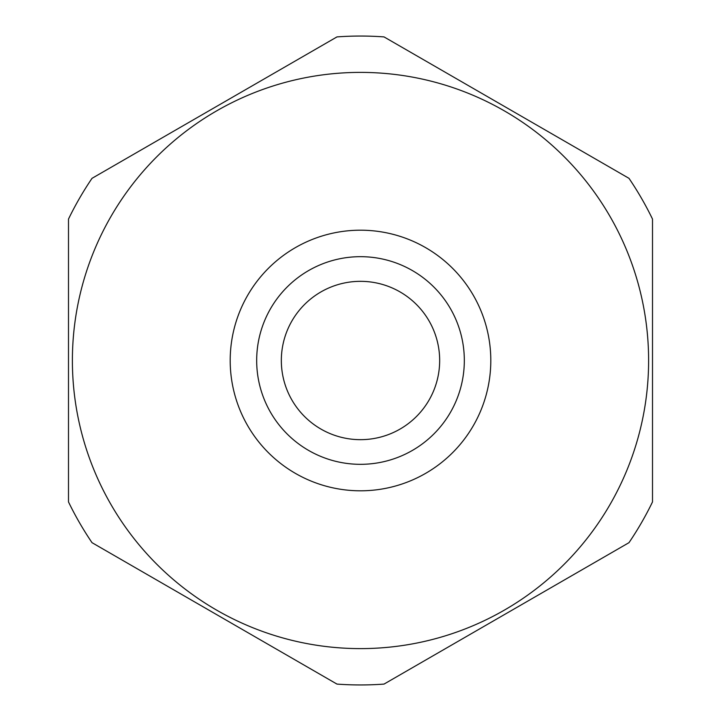 <?xml version="1.0" encoding="UTF-8"?>
<svg xmlns="http://www.w3.org/2000/svg" width="721" height="721" viewBox="0 0 721 721"><rect width="100%" height="100%" fill="white"/><g stroke="black" fill="none" stroke-linecap="round" stroke-linejoin="round"><path stroke-width="1.08" d="M360.5 439.666A79.166 79.166 0 0 1 281.334 360.5A79.166 79.166 0 0 1 360.5 281.334A79.166 79.166 0 0 1 439.666 360.5A79.166 79.166 0 0 1 360.5 439.666M336.977 684.094A324.45 324.45 0 0 0 384.023 684.094L628.982 542.67A324.45 324.45 0 0 0 652.505 501.924L652.505 219.076A324.45 324.45 0 0 0 628.982 178.33L384.023 36.906A324.45 324.45 0 0 0 336.977 36.906L92.018 178.33A324.45 324.45 0 0 0 68.495 219.076L68.495 501.924A324.45 324.45 0 0 0 92.018 542.67L336.977 684.094M490.803 360.5A130.303 130.303 0 0 1 360.5 490.803A130.303 130.303 0 0 1 230.197 360.5A130.303 130.303 0 0 1 360.5 230.197A130.303 130.303 0 0 1 490.803 360.5M256.676 360.5A103.824 103.824 0 0 1 360.5 256.676A103.824 103.824 0 0 1 464.324 360.5A103.824 103.824 0 0 1 360.5 464.324A103.824 103.824 0 0 1 256.676 360.5M360.5 72.388A288.112 288.112 0 0 1 648.612 360.5A288.112 288.112 0 0 1 360.5 648.612A288.112 288.112 0 0 1 72.388 360.5A288.112 288.112 0 0 1 360.5 72.388"/></g></svg>

